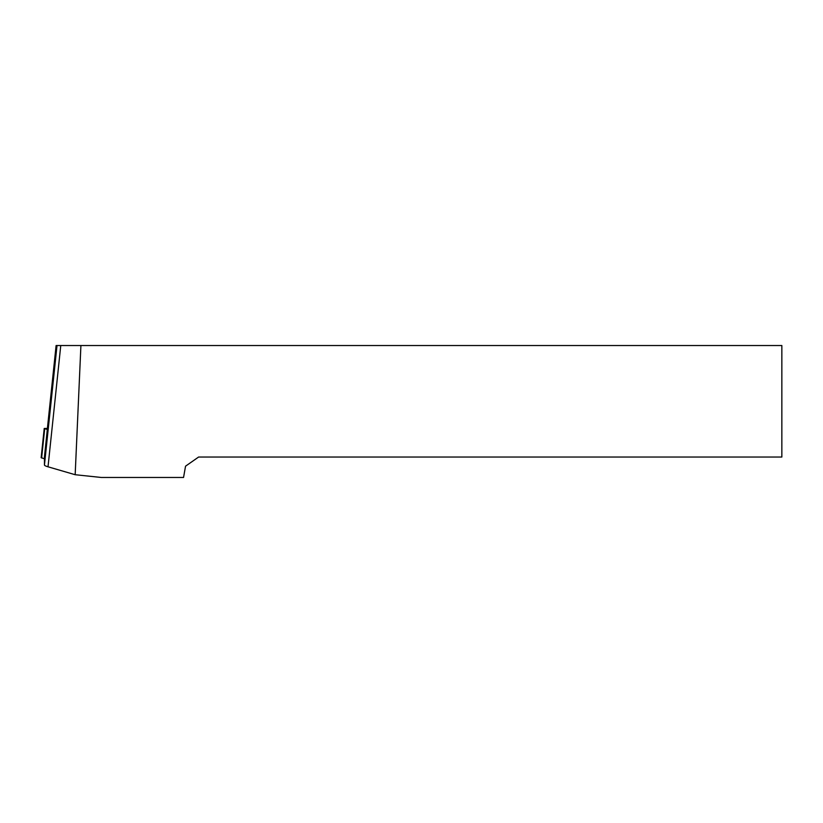 <?xml version="1.0" encoding="UTF-8"?>
<svg xmlns="http://www.w3.org/2000/svg" width="823" height="823" viewBox="0 0 823 823"><rect width="100%" height="100%" fill="white"/><g stroke="black" fill="none" stroke-linecap="round" stroke-linejoin="round"><path stroke-width="1.23" d="M80.911 345.526L781.85 345.526L781.85 457.032L198.61 457.032L185.545 466.178L183.55 477.474L101.363 477.474L75.171 474.717L48.022 466.806A27.879 2.911 -174 0 1 44.452 464.995L44.452 456.878L56.108 345.526L80.911 345.526L75.171 474.717M47.395 428.423L44.226 428.474L41.15 457.701L44.452 458.771M44.226 428.474L47.333 429.493M44.452 464.995L57.013 345.526M48.022 466.806L60.768 345.526M41.623 457.948L44.699 428.721M56.108 345.526L47.333 428.999"/></g></svg>
